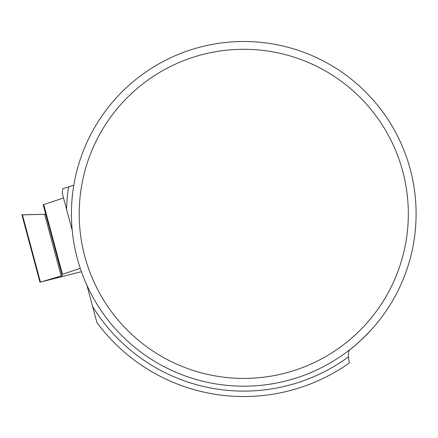<?xml version="1.0" encoding="UTF-8"?>
<svg xmlns="http://www.w3.org/2000/svg" width="438" height="438" viewBox="0 0 438 438"><rect width="100%" height="100%" fill="white"/><g stroke="black" fill="none" stroke-linecap="round" stroke-linejoin="round"><path stroke-width="0.66" d="M22.409 214.839L45.76 214.297L43.209 204.77L63.532 197.987L43.209 204.77L62.212 275.694L39.957 282.203L81.424 271.691M61.884 274.478L80.269 268.346M45.76 214.297L22.398 214.779L40.422 282.05M39.957 282.203L21.9 214.812L22.398 214.779M73.819 185.214L62.809 188.696A182.69 182.69 0 0 0 62.245 193.169L72.221 230.41M86.921 285.275L96.902 322.51A182.69 182.69 0 0 0 349.228 363.02L348.495 356.86C348.117 353.165 348.692 350.674 350.208 349.382C355.519 345.544 362.724 338.804 371.829 329.173M348.714 363.381L349.228 363.02M416.1 213.848A172.337 172.337 0 0 0 91.361 133.382A172.337 172.337 0 0 0 202.312 381.126A172.337 172.337 0 0 0 416.1 213.848M408.325 213.848A164.562 164.562 0 0 1 161.48 356.362A164.562 164.562 0 0 1 161.48 71.334A164.562 164.562 0 0 1 408.325 213.848M43.745 204.551L62.426 274.259M61.172 276.039L44.643 214.357M66.56 209.271A177.264 177.264 0 0 1 68.542 186.999M348.495 356.86A177.264 177.264 0 0 1 92.588 306.408"/></g></svg>
